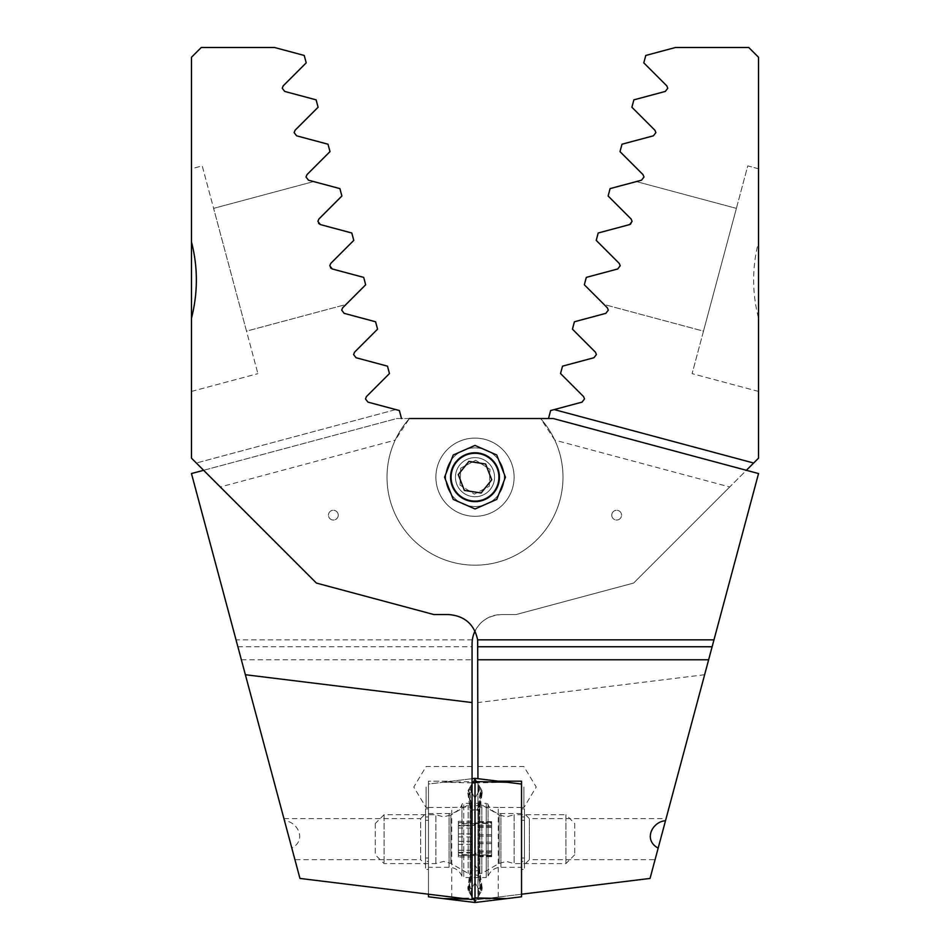 <?xml version="1.0" encoding="UTF-8"?>
<svg xmlns="http://www.w3.org/2000/svg" width="950" height="950" viewBox="0 0 950 950"><rect width="100%" height="100%" fill="white"/><g stroke="black" fill="none" stroke-linecap="round" stroke-linejoin="round"><path stroke-width="0.71" stroke-dasharray="4.75 3.56" d="M426.111 787.051L426.111 807.583L426.111 787.051M472.067 787.051L472.067 766.519L472.067 778.691L451.725 781.185L428.462 781.185L428.462 894.211L472.067 899.567L472.067 806.977L451.725 807.453L451.725 897.073M294.928 859.691L291.84 848.136C307.42 839.598 297.065 821.311 284.501 820.764L294.928 859.691L420.636 859.691L420.636 818.627L425.529 813.734L425.529 864.583L425.529 813.734M283.931 818.627L420.636 818.627L420.636 859.691L425.529 864.583M338.236 515.161A4.893 4.893 0 0 0 333.343 510.269A4.893 4.893 0 0 0 328.451 515.161A4.893 4.893 0 0 0 333.343 520.042A4.893 4.893 0 0 0 338.236 515.161A4.893 4.893 0 0 0 333.343 510.269A4.893 4.893 0 0 0 328.451 515.161A4.893 4.893 0 0 0 333.343 520.042A4.893 4.893 0 0 0 338.236 515.161M505.447 477.197L496.767 455.003L475.036 445.431L453.257 454.979L444.553 477.197L453.233 499.403L474.964 508.963L496.755 499.415L505.447 477.197M499.439 477.197A24.439 24.439 0 0 0 475 452.758A24.439 24.439 0 0 0 450.561 477.197A24.439 24.439 0 0 0 475 501.647A24.439 24.439 0 0 0 499.439 477.197A24.439 24.439 0 0 0 475 452.758A24.439 24.439 0 0 0 450.561 477.197A24.439 24.439 0 0 0 475 501.647A24.439 24.439 0 0 0 499.439 477.197A24.439 24.439 0 0 1 475 501.647A24.439 24.439 0 0 1 450.561 477.197A24.439 24.439 0 0 1 475 452.758A24.439 24.439 0 0 1 499.439 477.197M514.104 477.197A39.104 39.104 0 0 0 475 438.093A39.104 39.104 0 0 0 435.896 477.197A39.104 39.104 0 0 0 475 516.313A39.104 39.104 0 0 0 514.104 477.197A39.104 39.104 0 0 1 475 516.313A39.104 39.104 0 0 1 435.896 477.197A39.104 39.104 0 0 1 475 438.093A39.104 39.104 0 0 1 514.104 477.197M554.788 440.111L540.586 418.534L409.414 418.534A87.994 87.994 0 0 0 475 565.191A87.994 87.994 0 0 0 554.788 440.111L729.695 486.97L746.379 470.298M704.627 674.726L477.933 702.561L477.933 899.567L650.049 878.429L758.539 473.551L553.221 418.534L540.586 418.534A87.994 87.994 0 0 1 475 565.191A87.994 87.994 0 0 1 409.414 418.534L540.586 418.534A87.994 87.994 0 0 1 475 565.191A87.994 87.994 0 0 1 395.212 440.111L409.414 418.534A87.994 87.994 0 0 0 475 565.191A87.994 87.994 0 0 0 540.586 418.534L396.779 418.534L203.621 470.298M291.84 848.136L299.951 878.429L428.462 894.211L428.462 784.047L475 778.335L475 902.5L428.462 896.788L428.462 784.047L472.067 778.691L472.352 639.849C475.748 624.233 485.438 615.802 501.398 614.567L516.064 614.567L633.591 583.074L758.539 458.137L758.539 318.345C752.008 292.647 752.008 267.152 758.539 241.858L758.539 57.273L748.754 47.5L675.462 47.5L645.774 55.456L643.791 62.854L666.805 85.856L667.779 88.207L665.309 91.426L633.887 99.845L631.904 107.243L654.906 130.245L655.88 132.596L653.422 135.803L621.989 144.222L620.006 151.62L643.019 174.634L643.993 176.985L641.523 180.191L610.102 188.611L636.369 181.569L610.102 188.611L608.119 196.009L631.121 219.023L632.094 221.362L631.121 219.023L608.119 196.009L610.102 188.611L608.119 196.009L631.121 219.023L632.094 221.362L631.382 223.428L632.094 221.362L629.636 224.58L598.203 232.999L596.22 240.398L619.234 263.399L620.207 265.751L617.738 268.969L620.207 265.751L617.738 268.969L586.304 277.388L584.333 284.786L607.335 307.788L608.309 310.139L605.839 313.346L574.418 321.777L572.434 329.163L595.436 352.177L596.41 354.528L593.952 357.734L562.519 366.154L560.548 373.552L583.549 396.566L584.523 398.917L582.053 402.123L550.632 410.543L548.494 418.534M629.636 224.58L598.203 232.999L596.22 240.398L619.234 263.399L596.22 240.398L598.203 232.999L630.598 224.152M586.304 277.388L617.738 268.969L586.304 277.388L584.333 284.786L586.304 277.388M475 631.109A29.331 29.331 0 0 1 501.398 614.567L516.064 614.567L633.591 583.074L729.695 486.97M409.414 418.534L396.779 418.534L191.461 473.551L284.501 820.764M619.234 263.399L620.207 265.751M604.046 304.499L584.333 284.786L604.046 304.499L703.487 331.146L736.393 208.371L703.487 331.146L604.046 304.499M241.371 659.787L472.067 659.787M472.067 778.691L451.725 781.185L428.462 781.185L428.462 894.211M554.206 409.581L753.647 463.018M758.539 168.756L747.769 165.882L692.099 373.647L747.769 165.882L758.539 168.756M758.539 391.436L692.099 373.647L758.539 391.436M636.369 181.569L736.393 208.371L636.369 181.569M428.462 820.325L428.462 808.854L425.529 808.854L425.529 820.325L428.462 820.325L428.462 861.389L425.529 861.389L425.529 869.464L428.462 869.464L428.462 861.389M428.462 808.854L428.462 816.929L425.529 816.929L425.529 808.854L428.462 808.854M428.462 857.992L428.462 869.464L425.529 869.464L425.529 857.992L428.462 857.992L428.462 816.929M428.462 807.453L451.725 807.453M425.529 857.992L425.529 816.929M425.529 820.325L425.529 861.389M458.375 855.534L458.375 821.275L458.375 857.019L458.375 855.534L474.501 855.534L474.905 857.019L458.375 857.019M458.375 852.946L474.003 852.946L475 858.717L475 819.601L475 858.717L475 819.601L475 858.717L475.997 853.041L475.107 856.71L475.499 827.426C474.905 822.819 474.905 821.477 475.499 823.401L475 819.601L474.003 825.324L474.905 821.275L474.501 850.297C475.095 854.893 475.095 856.342 474.501 854.632L474.501 855.534C475.095 858.004 475.095 856.959 474.501 852.399L474.881 822.712L474.014 825.348L458.375 825.348M458.375 822.7L474.858 822.7L474.513 823.662L458.375 823.662M435.896 863.491L435.896 814.72L435.896 863.491M384.073 814.827L384.073 863.597L384.073 814.827M375.274 823.579L375.274 854.798L375.274 823.579M475 813.521L475 864.916L475 813.521M470.108 805.089L470.108 873.383L470.108 805.089M468.16 805.089L468.16 873.383L468.16 805.089M458.375 855.594L474.846 855.594L474.501 854.632L458.375 854.632M428.462 813.533L449.065 813.533L449.065 867.303L449.065 813.533A13.692 13.692 0 0 0 461.926 804.543A1.959 1.959 0 0 1 463.754 803.261L475 803.261L475 877.574L475 803.261L475 877.574L475 803.261L486.246 803.261L486.246 877.574L463.754 877.574L463.754 803.261L463.754 877.574A1.959 1.959 0 0 1 461.926 876.28A13.692 13.692 0 0 0 449.065 867.303L428.462 867.303L428.462 813.533L428.462 867.303M478.669 803.866A6.84 1.188 0 0 1 479.584 804.46A6.84 1.188 0 0 1 478.669 805.054L475 806.158L475 798.083L475 882.752L475 798.083L475 882.752L475 806.158L471.331 805.054L469.834 793.511L471.331 791.73L475 798.083L471.331 791.73L468.872 794.758L471.331 810.659L475 809.554L478.669 810.659L478.669 875.769L480.166 887.312L478.669 889.105L475 882.752L471.331 889.105L468.872 886.077L471.331 870.176L475 871.281L478.669 870.176L478.669 805.054L480.166 793.511L478.669 791.73L475 798.083L478.669 791.73L481.128 794.758L478.669 810.659A6.84 1.188 0 0 1 479.584 811.252L479.584 811.252A6.84 1.188 0 0 1 478.669 811.846L481.864 790.412L475 778.525L475 902.31L475 778.335L475 902.5L475 778.525L475 902.31L475 778.525L472.851 782.242L475 778.525L477.149 782.242L475 781.601L472.851 782.242L475 782.883L477.149 782.242L480.652 788.322L478.669 803.866L478.669 868.989L481.864 890.423L475 902.31L472.851 898.593L475 902.31L477.149 898.593L475 897.94L443.151 898.593M468.872 886.077L467.827 887.929L468.136 890.423L471.331 895.945L469.348 892.513L471.331 876.969L471.331 811.846L468.136 790.412L471.331 784.878L469.348 788.322L471.331 803.866L471.331 868.989L468.136 890.423L472.851 898.593L475 897.94M468.884 889.259L471.331 875.769L471.331 810.659A6.84 1.188 0 0 0 470.416 811.252L470.416 876.363L468.884 889.259L469.348 892.513L472.851 898.593L475 899.234L477.149 898.593L480.652 892.513L478.669 876.969L478.669 811.846M469.834 793.511L468.896 791.576L469.348 788.322L472.851 782.242L468.136 790.412L467.827 792.894L468.872 794.758M469.834 887.312L471.331 889.105L475 882.752L478.669 889.105L481.128 886.077L478.669 868.989M471.331 791.73A6.84 6.84 0 0 1 471.331 784.878L471.331 791.73M471.331 895.945A6.84 6.84 0 0 1 471.331 889.105L471.331 895.945M474.24 496.743A19.558 19.558 0 0 1 455.466 476.437A19.558 19.558 0 0 1 475.76 457.662A19.558 19.558 0 0 1 494.534 477.969A19.558 19.558 0 0 1 474.24 496.743A19.558 19.558 0 0 1 455.466 476.437A19.558 19.558 0 0 1 475.76 457.662A19.558 19.558 0 0 1 494.534 477.969A19.558 19.558 0 0 1 474.24 496.743M473.86 506.504A29.331 29.331 0 0 1 445.692 476.057A29.331 29.331 0 0 1 476.14 447.889A29.331 29.331 0 0 1 504.308 478.349A29.331 29.331 0 0 1 473.86 506.504A29.331 29.331 0 0 1 445.692 476.057A29.331 29.331 0 0 1 476.14 447.889A29.331 29.331 0 0 1 504.308 478.349A29.331 29.331 0 0 1 473.86 506.504M474.062 501.089A23.904 23.904 0 0 1 451.108 476.271A23.904 23.904 0 0 1 475.938 453.304A23.904 23.904 0 0 1 498.892 478.135A23.904 23.904 0 0 1 474.062 501.089M460.014 485.094L460.679 468.172L475.665 460.275L489.986 469.312L475.665 460.275L460.679 468.172L460.014 485.094L474.335 494.119L489.321 486.234L489.986 469.312L489.321 486.234L474.335 494.119L460.014 485.094M523.889 787.051L523.889 807.583L523.889 787.051M477.933 787.051L477.933 766.519L477.933 778.691L498.275 781.185L521.538 781.185L521.538 894.211L477.933 899.567L477.933 787.051M655.072 859.691L658.16 848.136L655.072 859.691L529.364 859.691L529.364 818.627L524.471 813.734L524.471 864.583L524.471 813.734M666.069 818.627L665.499 820.764L666.069 818.627L529.364 818.627L529.364 859.691L524.471 864.583M611.764 515.161A4.893 4.893 0 0 1 616.657 510.269A4.893 4.893 0 0 1 621.549 515.161A4.893 4.893 0 0 1 616.657 520.042A4.893 4.893 0 0 1 611.764 515.161A4.893 4.893 0 0 1 616.657 510.269A4.893 4.893 0 0 1 621.549 515.161A4.893 4.893 0 0 1 616.657 520.042A4.893 4.893 0 0 1 611.764 515.161M401.506 418.534L399.368 410.543L367.947 402.123L365.477 398.917L366.451 396.566L389.452 373.552L387.481 366.154L356.048 357.734L353.59 354.528L354.564 352.177L377.566 329.163L375.582 321.777L344.161 313.346L341.691 310.139L342.665 307.788L365.667 284.786L363.696 277.388L332.262 268.969L329.793 265.751L330.517 267.817M332.262 268.969L363.696 277.388L332.262 268.969L329.793 265.751L330.766 263.399L353.78 240.398L351.797 232.999L320.364 224.58L317.906 221.362L318.618 223.416M320.364 224.58L351.797 232.999L320.364 224.58L317.906 221.362L318.879 219.023L341.881 196.009L339.898 188.611L308.477 180.191L306.007 176.985L306.981 174.634L329.994 151.62L328.011 144.222L296.578 135.803L294.12 132.596L295.094 130.245L318.096 107.243L316.113 99.845L284.691 91.426L282.221 88.207L283.195 85.856L306.209 62.854L304.226 55.456L274.538 47.5L201.246 47.5L191.461 57.273L191.461 458.137L220.305 486.97L395.212 440.111M477.933 702.561L477.933 643.898A29.331 29.331 0 0 0 448.602 614.567L433.936 614.567L316.409 583.074L220.305 486.97M191.461 168.756L191.461 241.858L191.461 168.756L202.231 165.882L257.901 373.647L202.231 165.882L191.461 168.756M191.461 318.345L191.461 391.436L191.461 318.345M339.898 188.611L313.631 181.569L339.898 188.611L341.881 196.009L339.898 188.611M341.881 196.009L318.879 219.023L341.881 196.009M318.879 219.023L317.906 221.362L318.879 219.023M351.797 232.999L353.78 240.398L351.797 232.999M353.78 240.398L330.766 263.399L353.78 240.398M330.766 263.399L329.793 265.751L330.766 263.399M363.696 277.388L365.667 284.786L363.696 277.388M345.954 304.499L365.667 284.786L345.954 304.499L246.513 331.146L213.607 208.371L246.513 331.146L345.954 304.499M395.794 409.581L196.353 463.018L395.794 409.581M477.933 778.691L521.538 784.047L521.538 894.211M191.461 391.436L257.901 373.647L191.461 391.436M313.631 181.569L213.607 208.371L313.631 181.569M521.538 807.453L498.275 807.453L498.275 897.073M498.275 807.453L477.933 806.977M521.538 820.325L521.538 808.854L524.471 808.854L524.471 820.325L521.538 820.325L521.538 861.389L524.471 861.389L524.471 869.464L521.538 869.464L521.538 861.389M521.538 808.854L521.538 816.929L524.471 816.929L524.471 808.854L521.538 808.854M521.538 857.992L521.538 869.464L524.471 869.464L524.471 857.992L521.538 857.992L521.538 816.929M524.471 857.992L524.471 816.929M524.471 820.325L524.471 861.389M521.538 813.533L500.935 813.533L500.935 867.303L500.935 813.533A13.692 13.692 0 0 1 488.074 804.543A1.959 1.959 0 0 0 486.246 803.261L486.246 877.574A1.959 1.959 0 0 0 488.074 876.28A13.692 13.692 0 0 1 500.935 867.303L521.538 867.303L521.538 813.533L521.538 867.303M521.538 784.047L521.538 896.788L475 902.5M475 782.919L506.849 782.242L475 778.335M481.128 886.077L482.173 887.929L481.864 890.423L478.669 895.945L480.652 892.513L481.116 889.259L480.166 887.312M481.128 794.758L482.173 792.894L481.864 790.412L478.669 784.878L480.652 788.322L481.104 791.576L480.166 793.511M478.669 791.73A6.84 6.84 0 0 0 478.669 784.878L478.669 791.73M478.669 895.945A6.84 6.84 0 0 0 478.669 889.105L478.669 895.945M491.625 822.973L491.625 856.71L491.625 821.631L491.625 822.973L475.499 822.973L475.107 821.631L491.625 821.631M491.625 825.312L475.997 825.312L475.499 822.973C474.905 820.693 474.905 821.857 475.499 826.441L475.119 856.045L475.997 853.041L491.625 853.041M491.625 856.045L475.131 856.045L475.487 854.953L491.625 854.953M574.726 823.531L574.726 854.798L574.726 823.531L565.927 814.72L565.927 863.597L565.927 814.744L514.104 814.72L514.104 863.597L514.104 814.744L506.445 816.881L499.118 814.91L499.118 863.408L499.118 814.934L481.84 804.935L481.84 873.383L481.84 804.971L479.892 804.935L479.892 873.383L479.892 804.971L475 813.402L475 864.916L475 813.402L470.108 804.935L468.16 804.935L450.882 814.91L450.882 863.408L450.882 814.91L443.555 816.881L435.896 814.72L384.073 814.72L375.274 823.519M491.625 822.296L475.142 822.296L475.499 823.401L491.625 823.401M494.321 480.189A19.558 19.558 0 0 0 477.992 457.876A19.558 19.558 0 0 0 455.679 474.204A19.558 19.558 0 0 0 472.008 496.517A19.558 19.558 0 0 0 494.321 480.189A19.558 19.558 0 0 0 477.992 457.876A19.558 19.558 0 0 0 455.679 474.204A19.558 19.558 0 0 0 472.008 496.517A19.558 19.558 0 0 0 494.321 480.189M503.987 481.686A29.331 29.331 0 0 0 479.489 448.21A29.331 29.331 0 0 0 446.013 472.708A29.331 29.331 0 0 0 470.511 506.184A29.331 29.331 0 0 0 503.987 481.686A29.331 29.331 0 0 0 479.489 448.21A29.331 29.331 0 0 0 446.013 472.708A29.331 29.331 0 0 0 470.511 506.184A29.331 29.331 0 0 0 503.987 481.686M485.616 464.004L491.732 479.798L481.128 492.991L464.384 490.402L458.268 474.608L468.872 461.415L485.616 464.004M472.352 639.849L236.027 639.849M237.88 646.76L472.067 646.76M458.375 825.894L474.501 825.894M458.375 833.91L474.501 833.91M458.375 822.759L474.501 822.759M458.375 827.996L474.513 827.996M458.375 836.914L474.513 836.914M458.375 844.384L474.513 844.384M458.375 852.399L474.501 852.399M458.375 850.297L474.501 850.297M458.375 841.379L474.501 841.379M461.926 804.543L461.926 876.28L461.926 804.543M472.067 782.859L443.151 782.242L475 781.565M468.504 899.127L472.067 899.211M471.331 868.989L471.331 805.054A6.84 1.188 0 0 1 470.416 804.46L468.884 791.576M471.331 876.969L471.331 875.769L471.331 876.969L471.331 875.769L475 874.677L478.669 875.769L478.669 876.969M471.331 803.866A6.84 1.188 0 0 0 470.416 804.46L470.416 869.582L467.816 887.929M467.816 792.894L470.416 811.252A6.84 1.188 0 0 0 471.331 811.846M488.074 804.543L488.074 876.28L488.074 804.543M506.849 898.593L475 899.27M482.184 887.929L479.584 869.582L479.584 804.46L481.116 791.576M491.625 851.913L475.499 851.913M491.625 843.624L475.499 843.624M491.625 855.38L475.499 855.38M491.625 850.927L475.487 850.927M491.625 842.211L475.487 842.211M491.625 834.717L475.487 834.717M491.625 826.441L475.499 826.441M491.625 827.426L475.499 827.426M491.625 836.131L475.499 836.131M428.462 807.583L426.111 807.583L413.772 787.051L426.111 766.519L472.067 766.519M574.726 854.798L565.927 863.597L514.104 863.597L506.445 861.436L499.118 863.408L481.84 873.383L479.892 873.383L475 864.916L470.108 873.383L468.16 873.383L450.882 863.408L443.555 861.436L435.896 863.597L384.073 863.597L375.274 854.798M458.375 821.275L474.905 821.275M521.538 807.583L523.889 807.583L536.227 787.051L523.889 766.519L477.933 766.519M481.116 889.259L479.584 876.363L479.584 811.252L482.184 792.894M491.625 856.71L475.107 856.71"/><path stroke-width="1.43" d="M548.494 418.534L550.632 410.543L582.053 402.123L584.523 398.917L583.549 396.566L560.548 373.552L562.519 366.154L593.952 357.734L596.41 354.528L595.436 352.177L572.434 329.163L574.418 321.777L605.839 313.346L608.309 310.139L607.335 307.788L584.333 284.786L586.304 277.388L617.738 268.969L620.207 265.751L619.234 263.399L596.22 240.398L598.203 232.999L629.636 224.58L632.094 221.362L631.121 219.023L608.119 196.009L610.102 188.611L641.523 180.191L643.993 176.985L643.019 174.634L620.006 151.62L621.989 144.222L653.422 135.803L655.88 132.596L654.906 130.245L631.904 107.243L633.887 99.845L665.309 91.426L667.779 88.207L666.805 85.856L643.791 62.854L645.774 55.456L675.462 47.5L748.754 47.5L758.539 57.273L758.539 458.137L746.379 470.298M630.598 224.152L629.636 224.58M472.067 806.977L472.067 787.051M472.067 702.561L472.067 899.567L299.951 878.429L245.373 674.726L472.067 702.561L472.067 643.898A29.331 29.331 0 0 1 475 631.109M409.414 418.534L553.221 418.534L758.539 473.551L658.16 848.136C642.58 839.598 652.935 821.311 665.499 820.764M203.621 470.298L191.461 473.551L245.373 674.726M758.539 318.345L758.539 241.858M620.207 265.751L619.234 263.399M554.206 409.581L753.647 463.018M428.462 894.211L428.462 896.788L475 902.5L475 778.335L472.067 778.691M444.553 477.197L453.233 455.003L474.964 445.431L496.743 454.979L505.447 477.197L496.767 499.403L475.036 508.963L453.245 499.415L444.553 477.197M450.561 477.197A24.439 24.439 0 0 1 475 452.758A24.439 24.439 0 0 1 499.439 477.197A24.439 24.439 0 0 1 475 501.647A24.439 24.439 0 0 1 450.561 477.197M330.517 267.817L332.262 268.969L363.696 277.388L365.667 284.786L342.665 307.788L341.691 310.139L344.161 313.346L375.582 321.777L377.566 329.163L354.564 352.177L353.59 354.528L356.048 357.734L387.481 366.154L389.452 373.552L366.451 396.566L365.477 398.917L367.947 402.123L399.368 410.543L401.506 418.534M318.618 223.416L320.364 224.58L351.797 232.999L353.78 240.398L330.766 263.399L329.793 265.751L332.262 268.969M475 902.5L521.538 896.788L521.538 781.185L498.275 781.185L477.933 778.691L477.648 639.849C474.252 624.233 464.562 615.802 448.602 614.567L433.936 614.567L316.409 583.074L191.461 458.137L191.461 57.273L201.246 47.5L274.538 47.5L304.226 55.456L306.209 62.854L283.195 85.856L282.221 88.207L284.691 91.426L316.113 99.845L318.096 107.243L295.094 130.245L294.12 132.596L296.578 135.803L328.011 144.222L329.994 151.62L306.981 174.634L306.007 176.985L308.477 180.191L339.898 188.611L341.881 196.009L318.879 219.023L317.906 221.362L320.364 224.58M658.16 848.136L650.049 878.429L521.538 894.211M191.461 241.858C197.992 267.152 197.992 292.647 191.461 318.345M708.629 659.787L477.933 659.787M477.933 778.691L475 778.335M521.538 784.047L506.849 782.242L475 781.565M498.631 480.854A23.904 23.904 0 0 0 478.657 453.577A23.904 23.904 0 0 0 451.369 473.539A23.904 23.904 0 0 0 471.343 500.828A23.904 23.904 0 0 0 498.631 480.854M485.616 464.004L468.872 461.415L458.268 474.608L464.384 490.402L481.128 492.991L491.732 479.798L485.616 464.004M443.151 898.593L468.504 899.127M472.067 899.211L475 899.27M472.067 782.859L475 782.919M477.648 639.849L713.972 639.849M712.12 646.76L477.933 646.76M506.849 898.593L475 897.904"/></g></svg>
